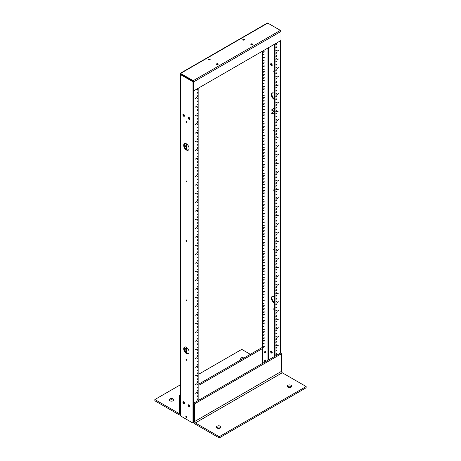 <?xml version="1.0" encoding="UTF-8"?>
<svg xmlns="http://www.w3.org/2000/svg" width="461" height="461" viewBox="0 0 461 461"><rect width="100%" height="100%" fill="white"/><g stroke="black" fill="none" stroke-linecap="round" stroke-linejoin="round"><path stroke-width="0.69" d="M219.234 437.95L219.234 436.711L306.139 386.537L306.139 387.776L219.234 437.95L195.366 424.172A2.657 1.533 60 0 1 193.487 420.916L193.487 403.26L280.386 353.091L281.464 353.708L281.464 371.359L194.559 421.533L194.559 403.882L193.487 403.26M291.513 386.848A2.276 1.314 0 0 0 289.508 386.151A2.276 1.314 0 0 0 287.503 386.848M220.704 427.727A2.276 1.314 0 0 0 218.698 427.036A2.276 1.314 0 0 0 216.693 427.727M219.234 436.711L195.366 422.933A1.141 0.657 60 0 1 194.559 421.533M306.139 386.537L282.27 372.759A1.141 0.657 60 0 1 281.464 371.359M291.116 387.159A2.276 1.314 180 0 1 288.638 387.442A2.276 1.314 180 0 1 287.232 386.232A2.276 1.314 180 0 1 289.508 384.918A2.276 1.314 180 0 1 291.784 386.232A2.276 1.314 180 0 1 291.116 387.159M220.306 428.038A2.276 1.314 180 0 1 217.828 428.327A2.276 1.314 180 0 1 216.422 427.111A2.276 1.314 180 0 1 218.698 425.797A2.276 1.314 180 0 1 220.975 427.111A2.276 1.314 180 0 1 220.306 428.038M194.559 403.882L281.464 353.708M180.407 414.347A2.657 1.533 60 0 1 180.061 414.698A2.657 1.533 60 0 1 178.73 414.566L154.861 400.788L154.861 399.549L178.73 413.327A1.141 0.657 -120 0 0 179.3 413.384A1.141 0.657 -120 0 0 179.536 412.86L179.536 395.21L180.407 395.711M173.497 400.476A2.276 1.314 0 0 0 169.884 400.165A2.276 1.314 0 0 0 169.487 400.476M242.428 358.9A2.276 1.314 0 0 0 240.694 359.286A2.276 1.314 0 0 0 240.296 359.592M198.847 374.153L241.766 349.375L250.346 354.33M180.407 384.797L154.861 399.549M169.884 398.926A2.276 1.314 180 0 1 172.362 398.644A2.276 1.314 180 0 1 173.768 399.854A2.276 1.314 180 0 1 171.492 401.168A2.276 1.314 180 0 1 169.216 399.854A2.276 1.314 180 0 1 169.884 398.926M240.694 359.903A2.276 1.314 180 0 1 240.025 358.975A2.276 1.314 180 0 1 240.694 358.047A2.276 1.314 180 0 1 243.909 358.047M262.148 348.752L198.847 385.298M262.148 347.513L198.847 384.059M180.407 394.708L179.536 395.21M272.474 92.857A3.792 2.19 -120 0 0 271.938 94.407A3.792 2.19 -120 0 0 274.485 98.971M272.474 296.331A3.792 2.19 -120 0 0 271.938 297.881A3.792 2.19 -120 0 0 274.485 302.445M271.166 351.057A1.135 0.657 -120 0 0 271.131 351.305A1.135 0.657 -120 0 0 272.174 352.792M271.166 63.647A1.135 0.657 -120 0 0 271.131 63.895A1.135 0.657 -120 0 0 272.174 65.387M274.485 99.559A3.792 2.19 60 0 1 271.402 94.718A3.792 2.19 60 0 1 272.186 92.978A3.792 2.19 60 0 1 274.485 93.433M274.485 303.033A3.792 2.19 60 0 1 271.402 298.186A3.792 2.19 60 0 1 272.186 296.452A3.792 2.19 60 0 1 274.485 296.907M273.707 308.968A0.536 0.311 60 0 1 274.353 309.031A0.536 0.311 60 0 1 273.938 309.51A0.536 0.311 60 0 1 273.707 308.968M273.707 249.505A0.536 0.311 60 0 1 274.353 249.568A0.536 0.311 60 0 1 273.938 250.046A0.536 0.311 60 0 1 273.707 249.505M273.707 190.041A0.536 0.311 60 0 1 274.353 190.105A0.536 0.311 60 0 1 273.938 190.577A0.536 0.311 60 0 1 273.707 190.041M273.707 130.572A0.536 0.311 60 0 1 274.353 131.258A0.536 0.311 60 0 1 273.707 130.572M273.707 71.109A0.536 0.311 60 0 1 274.353 71.173A0.536 0.311 60 0 1 273.938 71.651A0.536 0.311 60 0 1 273.707 71.109M270.595 351.616A1.135 0.657 60 0 1 270.832 351.092A1.135 0.657 60 0 1 271.973 351.749A1.135 0.657 60 0 1 271.973 353.063A1.135 0.657 60 0 1 271.097 352.757A1.135 0.657 60 0 1 270.595 351.616M270.595 64.206A1.135 0.657 60 0 1 270.832 63.687A1.135 0.657 60 0 1 271.973 64.344A1.135 0.657 60 0 1 271.973 65.658A1.135 0.657 60 0 1 271.097 65.353A1.135 0.657 60 0 1 270.595 64.206M275.027 356.186L275.027 43.922M275.851 351.069A0.536 0.311 120 0 0 276.496 350.383A0.536 0.311 120 0 0 275.851 351.069M275.851 347.969A0.536 0.311 120 0 0 276.496 347.905A0.536 0.311 120 0 0 276.087 347.427A0.536 0.311 120 0 0 275.851 347.969M275.851 354.163A0.536 0.311 120 0 0 276.496 354.1A0.536 0.311 120 0 0 276.087 353.622A0.536 0.311 120 0 0 275.851 354.163M275.851 342.396A0.536 0.311 120 0 0 276.496 341.71A0.536 0.311 120 0 0 275.851 342.396M275.851 339.296A0.536 0.311 120 0 0 276.496 339.233A0.536 0.311 120 0 0 276.087 338.754A0.536 0.311 120 0 0 275.851 339.296M275.851 345.491A0.536 0.311 120 0 0 276.496 345.427A0.536 0.311 120 0 0 276.087 344.949A0.536 0.311 120 0 0 275.851 345.491M275.851 333.724A0.536 0.311 120 0 0 276.496 333.66A0.536 0.311 120 0 0 276.087 333.182A0.536 0.311 120 0 0 275.851 333.724M275.851 330.623A0.536 0.311 120 0 0 276.496 330.56A0.536 0.311 120 0 0 276.087 330.088A0.536 0.311 120 0 0 275.851 330.623M275.851 336.818A0.536 0.311 120 0 0 276.496 336.755A0.536 0.311 120 0 0 276.087 336.282A0.536 0.311 120 0 0 275.851 336.818M275.851 325.051A0.536 0.311 120 0 0 276.496 324.988A0.536 0.311 120 0 0 276.087 324.509A0.536 0.311 120 0 0 275.851 325.051M275.851 321.957A0.536 0.311 120 0 0 276.496 321.271A0.536 0.311 120 0 0 275.851 321.957M275.851 328.146A0.536 0.311 120 0 0 276.496 328.082A0.536 0.311 120 0 0 276.087 327.61A0.536 0.311 120 0 0 275.851 328.146M275.851 316.379A0.536 0.311 120 0 0 276.496 316.315A0.536 0.311 120 0 0 276.087 315.837A0.536 0.311 120 0 0 275.851 316.379M275.851 313.284A0.536 0.311 120 0 0 276.496 312.598A0.536 0.311 120 0 0 275.851 313.284M275.851 319.479A0.536 0.311 120 0 0 276.496 318.793A0.536 0.311 120 0 0 275.851 319.479M275.851 307.706A0.536 0.311 120 0 0 276.496 307.643A0.536 0.311 120 0 0 276.087 307.164A0.536 0.311 120 0 0 275.851 307.706M275.851 304.612A0.536 0.311 120 0 0 276.496 303.926A0.536 0.311 120 0 0 275.851 304.612M275.851 310.806A0.536 0.311 120 0 0 276.496 310.12A0.536 0.311 120 0 0 275.851 310.806M275.851 299.033A0.536 0.311 120 0 0 276.496 298.97A0.536 0.311 120 0 0 276.087 298.492A0.536 0.311 120 0 0 275.851 299.033M275.851 295.939A0.536 0.311 120 0 0 276.496 295.876A0.536 0.311 120 0 0 276.087 295.397A0.536 0.311 120 0 0 275.851 295.939M275.851 302.134A0.536 0.311 120 0 0 276.496 301.448A0.536 0.311 120 0 0 275.851 302.134M275.851 290.361A0.536 0.311 120 0 0 276.496 290.297A0.536 0.311 120 0 0 276.087 289.825A0.536 0.311 120 0 0 275.851 290.361M275.851 287.266A0.536 0.311 120 0 0 276.496 287.203A0.536 0.311 120 0 0 276.087 286.725A0.536 0.311 120 0 0 275.851 287.266M275.851 293.461A0.536 0.311 120 0 0 276.496 293.398A0.536 0.311 120 0 0 276.087 292.919A0.536 0.311 120 0 0 275.851 293.461M275.851 281.694A0.536 0.311 120 0 0 276.496 281.008A0.536 0.311 120 0 0 275.851 281.694M275.851 278.594A0.536 0.311 120 0 0 276.496 278.53A0.536 0.311 120 0 0 276.087 278.052A0.536 0.311 120 0 0 275.851 278.594M275.851 284.789A0.536 0.311 120 0 0 276.496 284.725A0.536 0.311 120 0 0 276.087 284.247A0.536 0.311 120 0 0 275.851 284.789M275.851 273.021A0.536 0.311 120 0 0 276.496 272.336A0.536 0.311 120 0 0 275.851 273.021M275.851 269.921A0.536 0.311 120 0 0 276.496 269.858A0.536 0.311 120 0 0 276.087 269.38A0.536 0.311 120 0 0 275.851 269.921M275.851 276.116A0.536 0.311 120 0 0 276.496 276.053A0.536 0.311 120 0 0 276.087 275.574A0.536 0.311 120 0 0 275.851 276.116M275.851 264.349A0.536 0.311 120 0 0 276.496 263.663A0.536 0.311 120 0 0 275.851 264.349M275.851 261.249A0.536 0.311 120 0 0 276.496 261.185A0.536 0.311 120 0 0 276.087 260.707A0.536 0.311 120 0 0 275.851 261.249M275.851 267.443A0.536 0.311 120 0 0 276.496 267.38A0.536 0.311 120 0 0 276.087 266.902A0.536 0.311 120 0 0 275.851 267.443M275.851 255.676A0.536 0.311 120 0 0 276.496 255.613A0.536 0.311 120 0 0 276.087 255.135A0.536 0.311 120 0 0 275.851 255.676M275.851 252.576A0.536 0.311 120 0 0 276.496 252.513A0.536 0.311 120 0 0 276.087 252.04A0.536 0.311 120 0 0 275.851 252.576M275.851 258.771A0.536 0.311 120 0 0 276.496 258.707A0.536 0.311 120 0 0 276.087 258.235A0.536 0.311 120 0 0 275.851 258.771M275.851 247.004A0.536 0.311 120 0 0 276.496 246.94A0.536 0.311 120 0 0 276.087 246.462A0.536 0.311 120 0 0 275.851 247.004M275.851 243.904A0.536 0.311 120 0 0 276.496 243.84A0.536 0.311 120 0 0 276.087 243.368A0.536 0.311 120 0 0 275.851 243.904M275.851 250.098A0.536 0.311 120 0 0 276.496 250.035A0.536 0.311 120 0 0 276.087 249.562A0.536 0.311 120 0 0 275.851 250.098M275.851 238.331A0.536 0.311 120 0 0 276.496 238.268A0.536 0.311 120 0 0 276.087 237.79A0.536 0.311 120 0 0 275.851 238.331M275.851 235.237A0.536 0.311 120 0 0 276.496 234.551A0.536 0.311 120 0 0 275.851 235.237M275.851 241.431A0.536 0.311 120 0 0 276.496 240.746A0.536 0.311 120 0 0 275.851 241.431M275.851 229.659A0.536 0.311 120 0 0 276.496 229.595A0.536 0.311 120 0 0 276.087 229.117A0.536 0.311 120 0 0 275.851 229.659M275.851 226.564A0.536 0.311 120 0 0 276.496 225.878A0.536 0.311 120 0 0 275.851 226.564M275.851 232.759A0.536 0.311 120 0 0 276.496 232.073A0.536 0.311 120 0 0 275.851 232.759M275.851 220.986A0.536 0.311 120 0 0 276.496 220.923A0.536 0.311 120 0 0 276.087 220.444A0.536 0.311 120 0 0 275.851 220.986M275.851 217.892A0.536 0.311 120 0 0 276.496 217.206A0.536 0.311 120 0 0 275.851 217.892M275.851 224.086A0.536 0.311 120 0 0 276.496 223.401A0.536 0.311 120 0 0 275.851 224.086M275.851 212.314A0.536 0.311 120 0 0 276.496 212.25A0.536 0.311 120 0 0 276.087 211.778A0.536 0.311 120 0 0 275.851 212.314M275.851 209.219A0.536 0.311 120 0 0 276.496 209.156A0.536 0.311 120 0 0 276.087 208.677A0.536 0.311 120 0 0 275.851 209.219M275.851 215.414A0.536 0.311 120 0 0 276.496 215.35A0.536 0.311 120 0 0 276.087 214.872A0.536 0.311 120 0 0 275.851 215.414M275.851 203.641A0.536 0.311 120 0 0 276.496 203.578A0.536 0.311 120 0 0 276.087 203.105A0.536 0.311 120 0 0 275.851 203.641M275.851 200.547A0.536 0.311 120 0 0 276.496 200.483A0.536 0.311 120 0 0 276.087 200.005A0.536 0.311 120 0 0 275.851 200.547M275.851 206.741A0.536 0.311 120 0 0 276.496 206.678A0.536 0.311 120 0 0 276.087 206.2A0.536 0.311 120 0 0 275.851 206.741M275.851 194.974A0.536 0.311 120 0 0 276.496 194.288A0.536 0.311 120 0 0 275.851 194.974M275.851 191.874A0.536 0.311 120 0 0 276.496 191.811A0.536 0.311 120 0 0 276.087 191.332A0.536 0.311 120 0 0 275.851 191.874M275.851 198.069A0.536 0.311 120 0 0 276.496 198.005A0.536 0.311 120 0 0 276.087 197.527A0.536 0.311 120 0 0 275.851 198.069M275.851 186.302A0.536 0.311 120 0 0 276.496 185.616A0.536 0.311 120 0 0 275.851 186.302M275.851 183.201A0.536 0.311 120 0 0 276.496 183.138A0.536 0.311 120 0 0 276.087 182.66A0.536 0.311 120 0 0 275.851 183.201M275.851 189.396A0.536 0.311 120 0 0 276.496 189.333A0.536 0.311 120 0 0 276.087 188.854A0.536 0.311 120 0 0 275.851 189.396M275.851 177.629A0.536 0.311 120 0 0 276.496 176.943A0.536 0.311 120 0 0 275.851 177.629M275.851 174.529A0.536 0.311 120 0 0 276.496 174.465A0.536 0.311 120 0 0 276.087 173.993A0.536 0.311 120 0 0 275.851 174.529M275.851 180.724A0.536 0.311 120 0 0 276.496 180.66A0.536 0.311 120 0 0 276.087 180.182A0.536 0.311 120 0 0 275.851 180.724M275.851 168.957A0.536 0.311 120 0 0 276.496 168.893A0.536 0.311 120 0 0 276.087 168.415A0.536 0.311 120 0 0 275.851 168.957M275.851 165.856A0.536 0.311 120 0 0 276.496 165.793A0.536 0.311 120 0 0 276.087 165.32A0.536 0.311 120 0 0 275.851 165.856M275.851 172.051A0.536 0.311 120 0 0 276.496 171.988A0.536 0.311 120 0 0 276.087 171.515A0.536 0.311 120 0 0 275.851 172.051M275.851 160.284A0.536 0.311 120 0 0 276.496 160.221A0.536 0.311 120 0 0 276.087 159.742A0.536 0.311 120 0 0 275.851 160.284M275.851 157.189A0.536 0.311 120 0 0 276.496 156.504A0.536 0.311 120 0 0 275.851 157.189M275.851 163.378A0.536 0.311 120 0 0 276.496 163.315A0.536 0.311 120 0 0 276.087 162.842A0.536 0.311 120 0 0 275.851 163.378M275.851 151.611A0.536 0.311 120 0 0 276.496 151.548A0.536 0.311 120 0 0 276.087 151.07A0.536 0.311 120 0 0 275.851 151.611M275.851 148.517A0.536 0.311 120 0 0 276.496 147.831A0.536 0.311 120 0 0 275.851 148.517M275.851 154.712A0.536 0.311 120 0 0 276.496 154.026A0.536 0.311 120 0 0 275.851 154.712M275.851 142.939A0.536 0.311 120 0 0 276.496 142.875A0.536 0.311 120 0 0 276.087 142.397A0.536 0.311 120 0 0 275.851 142.939M275.851 139.844A0.536 0.311 120 0 0 276.496 139.159A0.536 0.311 120 0 0 275.851 139.844M275.851 146.039A0.536 0.311 120 0 0 276.496 145.353A0.536 0.311 120 0 0 275.851 146.039M275.851 134.266A0.536 0.311 120 0 0 276.496 134.203A0.536 0.311 120 0 0 276.087 133.73A0.536 0.311 120 0 0 275.851 134.266M275.851 131.172A0.536 0.311 120 0 0 276.496 131.108A0.536 0.311 120 0 0 276.087 130.63A0.536 0.311 120 0 0 275.851 131.172M275.851 137.366A0.536 0.311 120 0 0 276.496 136.681A0.536 0.311 120 0 0 275.851 137.366M275.851 125.594A0.536 0.311 120 0 0 276.496 125.53A0.536 0.311 120 0 0 276.087 125.058A0.536 0.311 120 0 0 275.851 125.594M275.851 122.499A0.536 0.311 120 0 0 276.496 122.436A0.536 0.311 120 0 0 276.087 121.958A0.536 0.311 120 0 0 275.851 122.499M275.851 128.694A0.536 0.311 120 0 0 276.496 128.631A0.536 0.311 120 0 0 276.087 128.152A0.536 0.311 120 0 0 275.851 128.694M275.851 116.927A0.536 0.311 120 0 0 276.496 116.241A0.536 0.311 120 0 0 275.851 116.927M275.851 113.827A0.536 0.311 120 0 0 276.496 113.763A0.536 0.311 120 0 0 276.087 113.285A0.536 0.311 120 0 0 275.851 113.827M275.851 120.021A0.536 0.311 120 0 0 276.496 119.958A0.536 0.311 120 0 0 276.087 119.48A0.536 0.311 120 0 0 275.851 120.021M275.851 108.254A0.536 0.311 120 0 0 276.496 107.569A0.536 0.311 120 0 0 275.851 108.254M275.851 105.154A0.536 0.311 120 0 0 276.496 105.091A0.536 0.311 120 0 0 276.087 104.612A0.536 0.311 120 0 0 275.851 105.154M275.851 111.349A0.536 0.311 120 0 0 276.496 111.285A0.536 0.311 120 0 0 276.087 110.807A0.536 0.311 120 0 0 275.851 111.349M275.851 99.582A0.536 0.311 120 0 0 276.496 98.896A0.536 0.311 120 0 0 275.851 99.582M275.851 96.482A0.536 0.311 120 0 0 276.496 96.418A0.536 0.311 120 0 0 276.087 95.946A0.536 0.311 120 0 0 275.851 96.482M275.851 102.676A0.536 0.311 120 0 0 276.496 102.613A0.536 0.311 120 0 0 276.087 102.135A0.536 0.311 120 0 0 275.851 102.676M275.851 90.909A0.536 0.311 120 0 0 276.496 90.846A0.536 0.311 120 0 0 276.087 90.368A0.536 0.311 120 0 0 275.851 90.909M275.851 87.809A0.536 0.311 120 0 0 276.496 87.746A0.536 0.311 120 0 0 276.087 87.273A0.536 0.311 120 0 0 275.851 87.809M275.851 94.004A0.536 0.311 120 0 0 276.496 93.94A0.536 0.311 120 0 0 276.087 93.468A0.536 0.311 120 0 0 275.851 94.004M275.851 82.237A0.536 0.311 120 0 0 276.496 82.173A0.536 0.311 120 0 0 276.087 81.695A0.536 0.311 120 0 0 275.851 82.237M275.851 79.142A0.536 0.311 120 0 0 276.496 78.456A0.536 0.311 120 0 0 275.851 79.142M275.851 85.331A0.536 0.311 120 0 0 276.496 85.268A0.536 0.311 120 0 0 276.087 84.795A0.536 0.311 120 0 0 275.851 85.331M275.851 73.564A0.536 0.311 120 0 0 276.496 73.501A0.536 0.311 120 0 0 276.087 73.022A0.536 0.311 120 0 0 275.851 73.564M275.851 70.47A0.536 0.311 120 0 0 276.496 69.784A0.536 0.311 120 0 0 275.851 70.47M275.851 76.664A0.536 0.311 120 0 0 276.496 75.979A0.536 0.311 120 0 0 275.851 76.664M275.851 64.892A0.536 0.311 120 0 0 276.496 64.828A0.536 0.311 120 0 0 276.087 64.35A0.536 0.311 120 0 0 275.851 64.892M275.851 61.797A0.536 0.311 120 0 0 276.496 61.111A0.536 0.311 120 0 0 275.851 61.797M275.851 67.992A0.536 0.311 120 0 0 276.496 67.306A0.536 0.311 120 0 0 275.851 67.992M275.851 56.219A0.536 0.311 120 0 0 276.496 56.156A0.536 0.311 120 0 0 276.087 55.683A0.536 0.311 120 0 0 275.851 56.219M275.851 53.124A0.536 0.311 120 0 0 276.496 53.061A0.536 0.311 120 0 0 276.087 52.583A0.536 0.311 120 0 0 275.851 53.124M275.851 59.319A0.536 0.311 120 0 0 276.496 58.633A0.536 0.311 120 0 0 275.851 59.319M275.851 47.546A0.536 0.311 120 0 0 276.496 47.483A0.536 0.311 120 0 0 276.087 47.01A0.536 0.311 120 0 0 275.851 47.546M275.851 44.452A0.536 0.311 120 0 0 276.496 44.389A0.536 0.311 120 0 0 276.087 43.91A0.536 0.311 120 0 0 275.851 44.452M275.851 50.647A0.536 0.311 120 0 0 276.496 50.583A0.536 0.311 120 0 0 276.087 50.105A0.536 0.311 120 0 0 275.851 50.647M278.513 345.122L277.441 345.883L278.513 345.122M278.513 336.449L277.441 337.21L278.513 336.449M278.513 327.777L277.441 328.543L278.513 327.777M278.513 319.104L277.441 319.871L278.513 319.104M278.513 310.432L277.441 311.198L278.513 310.432M278.513 301.765L277.441 302.525L278.513 301.765M278.513 293.092L277.441 293.853L278.513 293.092M278.513 284.42L277.441 285.18L278.513 284.42M278.513 275.747L277.441 276.508L278.513 275.747M278.513 267.075L277.441 267.835L278.513 267.075M278.513 258.402L277.441 259.163L278.513 258.402M278.513 249.729L277.441 250.496L278.513 249.729M278.513 241.057L277.441 241.823L278.513 241.057M278.513 232.384L277.441 233.151L278.513 232.384M278.513 223.718L277.441 224.478L278.513 223.718M278.513 215.045L277.441 215.806L278.513 215.045M278.513 206.372L277.441 207.133L278.513 206.372M278.513 197.7L277.441 198.46L278.513 197.7M278.513 189.027L277.441 189.788L278.513 189.027M278.513 180.355L277.441 181.115L278.513 180.355M278.513 171.682L277.441 172.443L278.513 171.682M278.513 163.01L277.441 163.776L278.513 163.01M278.513 154.337L277.441 155.103L278.513 154.337M278.513 145.664L277.441 146.431L278.513 145.664M278.513 136.998L277.441 137.758L278.513 136.998M278.513 128.325L277.441 129.086L278.513 128.325M278.513 119.653L277.441 120.413L278.513 119.653M278.513 110.98L277.441 111.741L278.513 110.98M278.513 102.307L277.441 103.068L278.513 102.307M278.513 93.635L277.441 94.396L278.513 93.635M278.513 84.962L277.441 85.729L278.513 84.962M278.513 76.29L277.441 77.056L278.513 76.29M278.513 67.617L277.441 68.384L278.513 67.617M278.513 58.95L277.441 59.711L278.513 58.95M278.513 50.278L277.441 51.038L278.513 50.278M262.684 363.308L262.684 51.044M263.513 343.946A0.536 0.311 120 0 0 264.159 343.261A0.536 0.311 120 0 0 263.513 343.946M263.513 340.846A0.536 0.311 120 0 0 264.159 340.783A0.536 0.311 120 0 0 263.744 340.304A0.536 0.311 120 0 0 263.513 340.846M263.513 347.041A0.536 0.311 120 0 0 264.159 346.977A0.536 0.311 120 0 0 263.744 346.499A0.536 0.311 120 0 0 263.513 347.041M263.513 335.274A0.536 0.311 120 0 0 264.159 334.588A0.536 0.311 120 0 0 263.513 335.274M263.513 332.174A0.536 0.311 120 0 0 264.159 332.11A0.536 0.311 120 0 0 263.744 331.632A0.536 0.311 120 0 0 263.513 332.174M263.513 338.368A0.536 0.311 120 0 0 264.159 338.305A0.536 0.311 120 0 0 263.744 337.827A0.536 0.311 120 0 0 263.513 338.368M263.513 326.601A0.536 0.311 120 0 0 264.159 325.915A0.536 0.311 120 0 0 263.513 326.601M263.513 323.501A0.536 0.311 120 0 0 264.159 323.438A0.536 0.311 120 0 0 263.744 322.959A0.536 0.311 120 0 0 263.513 323.501M263.513 329.696A0.536 0.311 120 0 0 264.159 329.632A0.536 0.311 120 0 0 263.744 329.154A0.536 0.311 120 0 0 263.513 329.696M263.513 317.929A0.536 0.311 120 0 0 264.159 317.243A0.536 0.311 120 0 0 263.513 317.929M263.513 314.828A0.536 0.311 120 0 0 264.159 314.765A0.536 0.311 120 0 0 263.744 314.293A0.536 0.311 120 0 0 263.513 314.828M263.513 321.023A0.536 0.311 120 0 0 264.159 320.96A0.536 0.311 120 0 0 263.744 320.481A0.536 0.311 120 0 0 263.513 321.023M263.513 309.256A0.536 0.311 120 0 0 264.159 309.193A0.536 0.311 120 0 0 263.744 308.714A0.536 0.311 120 0 0 263.513 309.256M263.513 306.156A0.536 0.311 120 0 0 264.159 306.092A0.536 0.311 120 0 0 263.744 305.62A0.536 0.311 120 0 0 263.513 306.156M263.513 312.351A0.536 0.311 120 0 0 264.159 312.287A0.536 0.311 120 0 0 263.744 311.815A0.536 0.311 120 0 0 263.513 312.351M263.513 300.584A0.536 0.311 120 0 0 264.159 300.52A0.536 0.311 120 0 0 263.744 300.042A0.536 0.311 120 0 0 263.513 300.584M263.513 297.489A0.536 0.311 120 0 0 264.159 296.803A0.536 0.311 120 0 0 263.513 297.489M263.513 303.684A0.536 0.311 120 0 0 264.159 302.998A0.536 0.311 120 0 0 263.513 303.684M263.513 291.911A0.536 0.311 120 0 0 264.159 291.848A0.536 0.311 120 0 0 263.744 291.369A0.536 0.311 120 0 0 263.513 291.911M263.513 288.817A0.536 0.311 120 0 0 264.159 288.131A0.536 0.311 120 0 0 263.513 288.817M263.513 295.011A0.536 0.311 120 0 0 264.159 294.325A0.536 0.311 120 0 0 263.513 295.011M263.513 283.238A0.536 0.311 120 0 0 264.159 283.175A0.536 0.311 120 0 0 263.744 282.697A0.536 0.311 120 0 0 263.513 283.238M263.513 280.144A0.536 0.311 120 0 0 264.159 279.458A0.536 0.311 120 0 0 263.513 280.144M263.513 286.339A0.536 0.311 120 0 0 264.159 285.653A0.536 0.311 120 0 0 263.513 286.339M263.513 274.566A0.536 0.311 120 0 0 264.159 274.502A0.536 0.311 120 0 0 263.744 274.03A0.536 0.311 120 0 0 263.513 274.566M263.513 271.471A0.536 0.311 120 0 0 264.159 271.408A0.536 0.311 120 0 0 263.744 270.93A0.536 0.311 120 0 0 263.513 271.471M263.513 277.666A0.536 0.311 120 0 0 264.159 277.603A0.536 0.311 120 0 0 263.744 277.124A0.536 0.311 120 0 0 263.513 277.666M263.513 265.893A0.536 0.311 120 0 0 264.159 265.83A0.536 0.311 120 0 0 263.744 265.357A0.536 0.311 120 0 0 263.513 265.893M263.513 262.799A0.536 0.311 120 0 0 264.159 262.735A0.536 0.311 120 0 0 263.744 262.257A0.536 0.311 120 0 0 263.513 262.799M263.513 268.994A0.536 0.311 120 0 0 264.159 268.93A0.536 0.311 120 0 0 263.744 268.452A0.536 0.311 120 0 0 263.513 268.994M263.513 257.226A0.536 0.311 120 0 0 264.159 256.541A0.536 0.311 120 0 0 263.513 257.226M263.513 254.126A0.536 0.311 120 0 0 264.159 254.063A0.536 0.311 120 0 0 263.744 253.585A0.536 0.311 120 0 0 263.513 254.126M263.513 260.321A0.536 0.311 120 0 0 264.159 260.258A0.536 0.311 120 0 0 263.744 259.779A0.536 0.311 120 0 0 263.513 260.321M263.513 248.554A0.536 0.311 120 0 0 264.159 247.868A0.536 0.311 120 0 0 263.513 248.554M263.513 245.454A0.536 0.311 120 0 0 264.159 245.39A0.536 0.311 120 0 0 263.744 244.912A0.536 0.311 120 0 0 263.513 245.454M263.513 251.648A0.536 0.311 120 0 0 264.159 251.585A0.536 0.311 120 0 0 263.744 251.107A0.536 0.311 120 0 0 263.513 251.648M263.513 239.881A0.536 0.311 120 0 0 264.159 239.196A0.536 0.311 120 0 0 263.513 239.881M263.513 236.781A0.536 0.311 120 0 0 264.159 236.718A0.536 0.311 120 0 0 263.744 236.245A0.536 0.311 120 0 0 263.513 236.781M263.513 242.976A0.536 0.311 120 0 0 264.159 242.912A0.536 0.311 120 0 0 263.744 242.434A0.536 0.311 120 0 0 263.513 242.976M263.513 231.209A0.536 0.311 120 0 0 264.159 231.145A0.536 0.311 120 0 0 263.744 230.667A0.536 0.311 120 0 0 263.513 231.209M263.513 228.109A0.536 0.311 120 0 0 264.159 228.045A0.536 0.311 120 0 0 263.744 227.573A0.536 0.311 120 0 0 263.513 228.109M263.513 234.303A0.536 0.311 120 0 0 264.159 234.24A0.536 0.311 120 0 0 263.744 233.767A0.536 0.311 120 0 0 263.513 234.303M263.513 222.536A0.536 0.311 120 0 0 264.159 222.473A0.536 0.311 120 0 0 263.744 221.995A0.536 0.311 120 0 0 263.513 222.536M263.513 219.442A0.536 0.311 120 0 0 264.159 218.756A0.536 0.311 120 0 0 263.513 219.442M263.513 225.631A0.536 0.311 120 0 0 264.159 225.567A0.536 0.311 120 0 0 263.744 225.095A0.536 0.311 120 0 0 263.513 225.631M263.513 213.864A0.536 0.311 120 0 0 264.159 213.8A0.536 0.311 120 0 0 263.744 213.322A0.536 0.311 120 0 0 263.513 213.864M263.513 210.769A0.536 0.311 120 0 0 264.159 210.083A0.536 0.311 120 0 0 263.513 210.769M263.513 216.964A0.536 0.311 120 0 0 264.159 216.278A0.536 0.311 120 0 0 263.513 216.964M263.513 205.191A0.536 0.311 120 0 0 264.159 205.128A0.536 0.311 120 0 0 263.744 204.649A0.536 0.311 120 0 0 263.513 205.191M263.513 202.097A0.536 0.311 120 0 0 264.159 201.411A0.536 0.311 120 0 0 263.513 202.097M263.513 208.291A0.536 0.311 120 0 0 264.159 207.606A0.536 0.311 120 0 0 263.513 208.291M263.513 196.519A0.536 0.311 120 0 0 264.159 196.455A0.536 0.311 120 0 0 263.744 195.983A0.536 0.311 120 0 0 263.513 196.519M263.513 193.424A0.536 0.311 120 0 0 264.159 193.361A0.536 0.311 120 0 0 263.744 192.882A0.536 0.311 120 0 0 263.513 193.424M263.513 199.619A0.536 0.311 120 0 0 264.159 198.933A0.536 0.311 120 0 0 263.513 199.619M263.513 187.846A0.536 0.311 120 0 0 264.159 187.783A0.536 0.311 120 0 0 263.744 187.31A0.536 0.311 120 0 0 263.513 187.846M263.513 184.752A0.536 0.311 120 0 0 264.159 184.688A0.536 0.311 120 0 0 263.744 184.21A0.536 0.311 120 0 0 263.513 184.752M263.513 190.946A0.536 0.311 120 0 0 264.159 190.883A0.536 0.311 120 0 0 263.744 190.405A0.536 0.311 120 0 0 263.513 190.946M263.513 179.179A0.536 0.311 120 0 0 264.159 178.493A0.536 0.311 120 0 0 263.513 179.179M263.513 176.079A0.536 0.311 120 0 0 264.159 176.016A0.536 0.311 120 0 0 263.744 175.537A0.536 0.311 120 0 0 263.513 176.079M263.513 182.274A0.536 0.311 120 0 0 264.159 182.21A0.536 0.311 120 0 0 263.744 181.732A0.536 0.311 120 0 0 263.513 182.274M263.513 170.507A0.536 0.311 120 0 0 264.159 169.821A0.536 0.311 120 0 0 263.513 170.507M263.513 167.406A0.536 0.311 120 0 0 264.159 167.343A0.536 0.311 120 0 0 263.744 166.865A0.536 0.311 120 0 0 263.513 167.406M263.513 173.601A0.536 0.311 120 0 0 264.159 173.538A0.536 0.311 120 0 0 263.744 173.059A0.536 0.311 120 0 0 263.513 173.601M263.513 161.834A0.536 0.311 120 0 0 264.159 161.148A0.536 0.311 120 0 0 263.513 161.834M263.513 158.734A0.536 0.311 120 0 0 264.159 158.67A0.536 0.311 120 0 0 263.744 158.198A0.536 0.311 120 0 0 263.513 158.734M263.513 164.929A0.536 0.311 120 0 0 264.159 164.865A0.536 0.311 120 0 0 263.744 164.387A0.536 0.311 120 0 0 263.513 164.929M263.513 153.161A0.536 0.311 120 0 0 264.159 153.098A0.536 0.311 120 0 0 263.744 152.62A0.536 0.311 120 0 0 263.513 153.161M263.513 150.061A0.536 0.311 120 0 0 264.159 149.998A0.536 0.311 120 0 0 263.744 149.525A0.536 0.311 120 0 0 263.513 150.061M263.513 156.256A0.536 0.311 120 0 0 264.159 156.193A0.536 0.311 120 0 0 263.744 155.72A0.536 0.311 120 0 0 263.513 156.256M263.513 144.489A0.536 0.311 120 0 0 264.159 144.426A0.536 0.311 120 0 0 263.744 143.947A0.536 0.311 120 0 0 263.513 144.489M263.513 141.394A0.536 0.311 120 0 0 264.159 140.709A0.536 0.311 120 0 0 263.513 141.394M263.513 147.583A0.536 0.311 120 0 0 264.159 147.52A0.536 0.311 120 0 0 263.744 147.047A0.536 0.311 120 0 0 263.513 147.583M263.513 135.816A0.536 0.311 120 0 0 264.159 135.753A0.536 0.311 120 0 0 263.744 135.275A0.536 0.311 120 0 0 263.513 135.816M263.513 132.722A0.536 0.311 120 0 0 264.159 132.036A0.536 0.311 120 0 0 263.513 132.722M263.513 138.917A0.536 0.311 120 0 0 264.159 138.231A0.536 0.311 120 0 0 263.513 138.917M263.513 127.144A0.536 0.311 120 0 0 264.159 127.08A0.536 0.311 120 0 0 263.744 126.602A0.536 0.311 120 0 0 263.513 127.144M263.513 124.049A0.536 0.311 120 0 0 264.159 123.364A0.536 0.311 120 0 0 263.513 124.049M263.513 130.244A0.536 0.311 120 0 0 264.159 129.558A0.536 0.311 120 0 0 263.513 130.244M263.513 118.471A0.536 0.311 120 0 0 264.159 118.408A0.536 0.311 120 0 0 263.744 117.935A0.536 0.311 120 0 0 263.513 118.471M263.513 115.377A0.536 0.311 120 0 0 264.159 115.313A0.536 0.311 120 0 0 263.744 114.835A0.536 0.311 120 0 0 263.513 115.377M263.513 121.571A0.536 0.311 120 0 0 264.159 120.886A0.536 0.311 120 0 0 263.513 121.571M263.513 109.799A0.536 0.311 120 0 0 264.159 109.735A0.536 0.311 120 0 0 263.744 109.263A0.536 0.311 120 0 0 263.513 109.799M263.513 106.704A0.536 0.311 120 0 0 264.159 106.641A0.536 0.311 120 0 0 263.744 106.163A0.536 0.311 120 0 0 263.513 106.704M263.513 112.899A0.536 0.311 120 0 0 264.159 112.836A0.536 0.311 120 0 0 263.744 112.357A0.536 0.311 120 0 0 263.513 112.899M263.513 101.132A0.536 0.311 120 0 0 264.159 100.446A0.536 0.311 120 0 0 263.513 101.132M263.513 98.032A0.536 0.311 120 0 0 264.159 97.968A0.536 0.311 120 0 0 263.744 97.49A0.536 0.311 120 0 0 263.513 98.032M263.513 104.226A0.536 0.311 120 0 0 264.159 104.163A0.536 0.311 120 0 0 263.744 103.685A0.536 0.311 120 0 0 263.513 104.226M263.513 92.459A0.536 0.311 120 0 0 264.159 91.774A0.536 0.311 120 0 0 263.513 92.459M263.513 89.359A0.536 0.311 120 0 0 264.159 89.296A0.536 0.311 120 0 0 263.744 88.817A0.536 0.311 120 0 0 263.513 89.359M263.513 95.554A0.536 0.311 120 0 0 264.159 95.49A0.536 0.311 120 0 0 263.744 95.012A0.536 0.311 120 0 0 263.513 95.554M263.513 83.787A0.536 0.311 120 0 0 264.159 83.101A0.536 0.311 120 0 0 263.513 83.787M263.513 80.687A0.536 0.311 120 0 0 264.159 80.623A0.536 0.311 120 0 0 263.744 80.145A0.536 0.311 120 0 0 263.513 80.687M263.513 86.881A0.536 0.311 120 0 0 264.159 86.818A0.536 0.311 120 0 0 263.744 86.34A0.536 0.311 120 0 0 263.513 86.881M263.513 75.114A0.536 0.311 120 0 0 264.159 75.051A0.536 0.311 120 0 0 263.744 74.573A0.536 0.311 120 0 0 263.513 75.114M263.513 72.014A0.536 0.311 120 0 0 264.159 71.951A0.536 0.311 120 0 0 263.744 71.478A0.536 0.311 120 0 0 263.513 72.014M263.513 78.209A0.536 0.311 120 0 0 264.159 78.145A0.536 0.311 120 0 0 263.744 77.673A0.536 0.311 120 0 0 263.513 78.209M263.513 66.442A0.536 0.311 120 0 0 264.159 66.378A0.536 0.311 120 0 0 263.744 65.9A0.536 0.311 120 0 0 263.513 66.442M263.513 63.347A0.536 0.311 120 0 0 264.159 62.661A0.536 0.311 120 0 0 263.513 63.347M263.513 69.536A0.536 0.311 120 0 0 264.159 69.473A0.536 0.311 120 0 0 263.744 69A0.536 0.311 120 0 0 263.513 69.536M263.513 57.769A0.536 0.311 120 0 0 264.159 57.706A0.536 0.311 120 0 0 263.744 57.227A0.536 0.311 120 0 0 263.513 57.769M263.513 54.675A0.536 0.311 120 0 0 264.159 53.989A0.536 0.311 120 0 0 263.513 54.675M263.513 60.869A0.536 0.311 120 0 0 264.159 60.184A0.536 0.311 120 0 0 263.513 60.869M263.513 52.197A0.536 0.311 120 0 0 264.159 51.511A0.536 0.311 120 0 0 263.513 52.197M264.551 352.325A0.778 0.449 120 0 0 264.712 352.682A0.778 0.449 120 0 0 265.49 352.227A0.778 0.449 120 0 0 265.49 351.328A0.778 0.449 120 0 0 264.891 351.536A0.778 0.449 120 0 0 264.551 352.325M264.551 360.998A0.778 0.449 120 0 0 264.712 361.355A0.778 0.449 120 0 0 265.49 360.9A0.778 0.449 120 0 0 265.49 360.001A0.778 0.449 120 0 0 264.891 360.208A0.778 0.449 120 0 0 264.551 360.998M264.551 352.342A0.778 0.449 120 0 0 265.115 351.357M264.551 361.015A0.778 0.449 120 0 0 265.115 360.029M262.148 363.62L262.148 51.355M274.485 356.497L274.485 44.233M277.441 345.762L278.404 345.203M277.441 337.089L278.404 336.53M277.441 328.416L278.404 327.857M277.441 319.744L278.404 319.185M277.441 311.071L278.404 310.518M277.441 302.399L278.404 301.846M277.441 293.726L278.404 293.173M277.441 285.059L278.404 284.5M277.441 276.387L278.513 275.891M277.441 267.714L278.513 267.219M277.441 259.042L278.513 258.546M277.441 250.369L278.513 249.874M277.441 241.697L278.513 241.201M277.441 233.024L278.513 232.528M277.441 224.351L278.513 223.856M277.441 215.679L278.513 215.183M277.441 207.012L278.513 206.516M277.441 198.339L278.513 197.844M277.441 189.667L278.513 189.171M277.441 180.994L278.513 180.499M277.441 172.322L278.513 171.826M277.441 163.649L278.513 163.154M277.441 154.977L278.513 154.481M277.441 146.304L278.404 145.751M277.441 137.632L278.404 137.078M277.441 128.965L278.404 128.406M277.441 120.292L278.404 119.733M277.441 111.62L278.404 111.061M277.441 102.947L278.404 102.388M277.441 94.275L278.404 93.716M277.441 85.602L278.404 85.043M277.441 76.929L278.404 76.37M277.441 68.257L278.404 67.704M277.441 59.584L278.404 59.031M277.441 50.917L278.404 50.358M180.407 74.267L180.407 415.574A1.124 0.645 0 0 0 180.735 416.029L192.024 422.547L192.024 81.245L180.735 74.728A1.124 0.645 180 0 1 180.407 74.267A1.124 0.645 180 0 1 180.614 73.893L180.407 74.227M186.912 417.119A0.761 0.438 60 0 1 186.757 417.47A0.761 0.438 60 0 1 185.996 417.032A0.761 0.438 60 0 1 185.996 416.156A0.761 0.438 60 0 1 186.584 416.358A0.761 0.438 60 0 1 186.912 417.119A0.761 0.438 -120 0 1 186.377 416.191M189.062 148.448A3.792 2.19 60 0 1 188.272 150.188A3.792 2.19 60 0 1 184.481 147.998A3.792 2.19 60 0 1 184.481 143.613A3.792 2.19 60 0 1 187.402 144.633A3.792 2.19 60 0 1 189.062 148.448M189.062 351.922A3.792 2.19 60 0 1 188.272 353.662A3.792 2.19 60 0 1 184.481 351.466A3.792 2.19 60 0 1 184.481 347.087A3.792 2.19 60 0 1 187.402 348.107A3.792 2.19 60 0 1 189.062 351.922M186.757 360.041A0.536 0.311 60 0 1 186.111 359.978A0.536 0.311 60 0 1 186.526 359.505A0.536 0.311 60 0 1 186.757 360.041M186.757 300.578A0.536 0.311 60 0 1 186.111 300.514A0.536 0.311 60 0 1 186.526 300.036A0.536 0.311 60 0 1 186.757 300.578M186.757 241.115A0.536 0.311 60 0 1 186.111 241.051A0.536 0.311 60 0 1 186.526 240.573A0.536 0.311 60 0 1 186.757 241.115M186.757 181.651A0.536 0.311 60 0 1 186.111 180.966A0.536 0.311 60 0 1 186.757 181.651M186.757 122.182A0.536 0.311 60 0 1 186.111 122.119A0.536 0.311 60 0 1 186.526 121.646A0.536 0.311 60 0 1 186.757 122.182M184.498 403.179A1.135 0.657 60 0 1 184.267 403.703A1.135 0.657 60 0 1 183.126 403.047A1.135 0.657 60 0 1 183.126 401.733A1.135 0.657 60 0 1 184.002 402.032A1.135 0.657 60 0 1 184.498 403.179M189.863 406.279A1.135 0.657 60 0 1 189.627 406.798A1.135 0.657 60 0 1 188.491 406.141A1.135 0.657 60 0 1 188.491 404.827A1.135 0.657 60 0 1 189.367 405.133A1.135 0.657 60 0 1 189.863 406.279M189.863 118.869A1.135 0.657 60 0 1 189.627 119.387A1.135 0.657 60 0 1 188.491 118.731A1.135 0.657 60 0 1 188.491 117.417A1.135 0.657 60 0 1 189.367 117.722A1.135 0.657 60 0 1 189.863 118.869M184.498 115.774A1.135 0.657 60 0 1 184.267 116.293A1.135 0.657 60 0 1 183.126 115.636A1.135 0.657 60 0 1 183.126 114.322A1.135 0.657 60 0 1 184.002 114.628A1.135 0.657 60 0 1 184.498 115.774M192.905 80.992L181.179 74.215M192.024 81.245A1.124 0.645 0 0 0 193.372 81.349M192.024 422.547A1.124 0.645 0 0 0 193.608 422.547L193.608 421.757M184.769 143.492A3.792 2.19 -120 0 0 185.017 147.687A3.792 2.19 -120 0 0 188.526 149.998M184.769 346.966A3.792 2.19 -120 0 0 185.017 351.161A3.792 2.19 -120 0 0 188.526 353.472M183.461 401.692A1.135 0.657 -120 0 0 183.662 402.735A1.135 0.657 -120 0 0 184.463 403.433M188.826 404.787A1.135 0.657 -120 0 0 189.027 405.83A1.135 0.657 -120 0 0 189.828 406.527M188.826 117.382A1.135 0.657 -120 0 0 189.027 118.425A1.135 0.657 -120 0 0 189.828 119.117M183.461 114.282A1.135 0.657 -120 0 0 183.662 115.325A1.135 0.657 -120 0 0 184.463 116.022M185.051 351.132A0.536 0.311 -60 0 1 185.028 351.173A0.536 0.311 -60 0 1 185.685 351.092A0.536 0.311 -60 0 1 185.368 351.703M198.023 395.999A0.536 0.311 -60 0 1 197.377 396.685A0.536 0.311 -60 0 1 197.913 395.751A0.536 0.311 -60 0 1 198.023 395.999M198.023 392.905A0.536 0.311 -60 0 1 197.377 393.585A0.536 0.311 -60 0 1 197.913 392.657A0.536 0.311 -60 0 1 198.023 392.905M198.023 399.099A0.536 0.311 -60 0 1 197.377 399.779A0.536 0.311 -60 0 1 197.913 398.851A0.536 0.311 -60 0 1 198.023 399.099M198.023 387.326A0.536 0.311 -60 0 1 197.377 388.012A0.536 0.311 -60 0 1 198.023 387.326M198.023 384.232A0.536 0.311 -60 0 1 197.377 384.918A0.536 0.311 -60 0 1 197.913 383.984A0.536 0.311 -60 0 1 198.023 384.232M198.023 390.427A0.536 0.311 -60 0 1 197.377 391.107A0.536 0.311 -60 0 1 197.913 390.179A0.536 0.311 -60 0 1 198.023 390.427M198.023 378.654A0.536 0.311 -60 0 1 197.377 379.34A0.536 0.311 -60 0 1 198.023 378.654M198.023 375.559A0.536 0.311 -60 0 1 197.377 376.245A0.536 0.311 -60 0 1 197.913 375.312A0.536 0.311 -60 0 1 198.023 375.559M198.023 381.754A0.536 0.311 -60 0 1 197.377 382.44A0.536 0.311 -60 0 1 197.913 381.506A0.536 0.311 -60 0 1 198.023 381.754M198.023 369.981A0.536 0.311 -60 0 1 197.377 370.667A0.536 0.311 -60 0 1 198.023 369.981M198.023 366.887A0.536 0.311 -60 0 1 197.377 367.573A0.536 0.311 -60 0 1 197.913 366.639A0.536 0.311 -60 0 1 198.023 366.887M198.023 373.082A0.536 0.311 -60 0 1 197.377 373.767A0.536 0.311 -60 0 1 197.913 372.834A0.536 0.311 -60 0 1 198.023 373.082M198.023 361.315A0.536 0.311 -60 0 1 197.377 361.994A0.536 0.311 -60 0 1 197.913 361.067A0.536 0.311 -60 0 1 198.023 361.315M198.023 358.214A0.536 0.311 -60 0 1 197.377 358.9A0.536 0.311 -60 0 1 197.913 357.967A0.536 0.311 -60 0 1 198.023 358.214M198.023 364.409A0.536 0.311 -60 0 1 197.377 365.095A0.536 0.311 -60 0 1 197.913 364.161A0.536 0.311 -60 0 1 198.023 364.409M198.023 352.642A0.536 0.311 -60 0 1 197.377 353.322A0.536 0.311 -60 0 1 197.913 352.394A0.536 0.311 -60 0 1 198.023 352.642M198.023 349.542A0.536 0.311 -60 0 1 197.377 350.227A0.536 0.311 -60 0 1 198.023 349.542M198.023 355.736A0.536 0.311 -60 0 1 197.377 356.422A0.536 0.311 -60 0 1 197.913 355.489A0.536 0.311 -60 0 1 198.023 355.736M198.023 343.969A0.536 0.311 -60 0 1 197.377 344.655A0.536 0.311 -60 0 1 197.913 343.722A0.536 0.311 -60 0 1 198.023 343.969M198.023 340.869A0.536 0.311 -60 0 1 197.377 341.555A0.536 0.311 -60 0 1 198.023 340.869M198.023 347.064A0.536 0.311 -60 0 1 197.377 347.75A0.536 0.311 -60 0 1 198.023 347.064M198.023 335.297A0.536 0.311 -60 0 1 197.377 335.983A0.536 0.311 -60 0 1 197.913 335.049A0.536 0.311 -60 0 1 198.023 335.297M198.023 332.197A0.536 0.311 -60 0 1 197.377 332.882A0.536 0.311 -60 0 1 198.023 332.197M198.023 338.391A0.536 0.311 -60 0 1 197.377 339.077A0.536 0.311 -60 0 1 198.023 338.391M198.023 326.624A0.536 0.311 -60 0 1 197.377 327.31A0.536 0.311 -60 0 1 197.913 326.376A0.536 0.311 -60 0 1 198.023 326.624M198.023 323.53A0.536 0.311 -60 0 1 197.377 324.21A0.536 0.311 -60 0 1 197.913 323.282A0.536 0.311 -60 0 1 198.023 323.53M198.023 329.719A0.536 0.311 -60 0 1 197.377 330.404A0.536 0.311 -60 0 1 198.023 329.719M198.023 317.952A0.536 0.311 -60 0 1 197.377 318.637A0.536 0.311 -60 0 1 197.913 317.704A0.536 0.311 -60 0 1 198.023 317.952M198.023 314.857A0.536 0.311 -60 0 1 197.377 315.537A0.536 0.311 -60 0 1 197.913 314.609A0.536 0.311 -60 0 1 198.023 314.857M198.023 321.052A0.536 0.311 -60 0 1 197.377 321.732A0.536 0.311 -60 0 1 197.913 320.804A0.536 0.311 -60 0 1 198.023 321.052M198.023 309.279A0.536 0.311 -60 0 1 197.377 309.965A0.536 0.311 -60 0 1 198.023 309.279M198.023 306.185A0.536 0.311 -60 0 1 197.377 306.87A0.536 0.311 -60 0 1 197.913 305.937A0.536 0.311 -60 0 1 198.023 306.185M198.023 312.379A0.536 0.311 -60 0 1 197.377 313.059A0.536 0.311 -60 0 1 197.913 312.132A0.536 0.311 -60 0 1 198.023 312.379M198.023 300.607A0.536 0.311 -60 0 1 197.377 301.292A0.536 0.311 -60 0 1 198.023 300.607M198.023 297.512A0.536 0.311 -60 0 1 197.377 298.198A0.536 0.311 -60 0 1 197.913 297.264A0.536 0.311 -60 0 1 198.023 297.512M198.023 303.707A0.536 0.311 -60 0 1 197.377 304.393A0.536 0.311 -60 0 1 197.913 303.459A0.536 0.311 -60 0 1 198.023 303.707M198.023 291.934A0.536 0.311 -60 0 1 197.377 292.62A0.536 0.311 -60 0 1 198.023 291.934M198.023 288.84A0.536 0.311 -60 0 1 197.377 289.525A0.536 0.311 -60 0 1 197.913 288.592A0.536 0.311 -60 0 1 198.023 288.84M198.023 295.034A0.536 0.311 -60 0 1 197.377 295.72A0.536 0.311 -60 0 1 197.913 294.786A0.536 0.311 -60 0 1 198.023 295.034M198.023 283.267A0.536 0.311 -60 0 1 197.377 283.947A0.536 0.311 -60 0 1 197.913 283.019A0.536 0.311 -60 0 1 198.023 283.267M198.023 280.167A0.536 0.311 -60 0 1 197.377 280.853A0.536 0.311 -60 0 1 197.913 279.919A0.536 0.311 -60 0 1 198.023 280.167M198.023 286.362A0.536 0.311 -60 0 1 197.377 287.047A0.536 0.311 -60 0 1 197.913 286.114A0.536 0.311 -60 0 1 198.023 286.362M198.023 274.595A0.536 0.311 -60 0 1 197.377 275.275A0.536 0.311 -60 0 1 197.913 274.347A0.536 0.311 -60 0 1 198.023 274.595M198.023 271.494A0.536 0.311 -60 0 1 197.377 272.18A0.536 0.311 -60 0 1 198.023 271.494M198.023 277.689A0.536 0.311 -60 0 1 197.377 278.375A0.536 0.311 -60 0 1 197.913 277.441A0.536 0.311 -60 0 1 198.023 277.689M198.023 265.922A0.536 0.311 -60 0 1 197.377 266.608A0.536 0.311 -60 0 1 197.913 265.674A0.536 0.311 -60 0 1 198.023 265.922M198.023 262.822A0.536 0.311 -60 0 1 197.377 263.508A0.536 0.311 -60 0 1 198.023 262.822M198.023 269.017A0.536 0.311 -60 0 1 197.377 269.702A0.536 0.311 -60 0 1 198.023 269.017M198.023 257.25A0.536 0.311 -60 0 1 197.377 257.935A0.536 0.311 -60 0 1 197.913 257.002A0.536 0.311 -60 0 1 198.023 257.25M198.023 254.149A0.536 0.311 -60 0 1 197.377 254.835A0.536 0.311 -60 0 1 198.023 254.149M198.023 260.344A0.536 0.311 -60 0 1 197.377 261.03A0.536 0.311 -60 0 1 198.023 260.344M198.023 248.577A0.536 0.311 -60 0 1 197.377 249.263A0.536 0.311 -60 0 1 197.913 248.329A0.536 0.311 -60 0 1 198.023 248.577M198.023 245.483A0.536 0.311 -60 0 1 197.377 246.162A0.536 0.311 -60 0 1 197.913 245.235A0.536 0.311 -60 0 1 198.023 245.483M198.023 251.671A0.536 0.311 -60 0 1 197.377 252.357A0.536 0.311 -60 0 1 198.023 251.671M198.023 239.904A0.536 0.311 -60 0 1 197.377 240.59A0.536 0.311 -60 0 1 197.913 239.657A0.536 0.311 -60 0 1 198.023 239.904M198.023 236.81A0.536 0.311 -60 0 1 197.377 237.49A0.536 0.311 -60 0 1 197.913 236.562A0.536 0.311 -60 0 1 198.023 236.81M198.023 243.005A0.536 0.311 -60 0 1 197.377 243.685A0.536 0.311 -60 0 1 197.913 242.757A0.536 0.311 -60 0 1 198.023 243.005M198.023 231.232A0.536 0.311 -60 0 1 197.377 231.918A0.536 0.311 -60 0 1 198.023 231.232M198.023 228.137A0.536 0.311 -60 0 1 197.377 228.823A0.536 0.311 -60 0 1 197.913 227.89A0.536 0.311 -60 0 1 198.023 228.137M198.023 234.332A0.536 0.311 -60 0 1 197.377 235.012A0.536 0.311 -60 0 1 197.913 234.084A0.536 0.311 -60 0 1 198.023 234.332M198.023 222.559A0.536 0.311 -60 0 1 197.377 223.245A0.536 0.311 -60 0 1 198.023 222.559M198.023 219.465A0.536 0.311 -60 0 1 197.377 220.151A0.536 0.311 -60 0 1 197.913 219.217A0.536 0.311 -60 0 1 198.023 219.465M198.023 225.66A0.536 0.311 -60 0 1 197.377 226.345A0.536 0.311 -60 0 1 197.913 225.412A0.536 0.311 -60 0 1 198.023 225.66M198.023 213.887A0.536 0.311 -60 0 1 197.377 214.572A0.536 0.311 -60 0 1 198.023 213.887M198.023 210.792A0.536 0.311 -60 0 1 197.377 211.478A0.536 0.311 -60 0 1 197.913 210.544A0.536 0.311 -60 0 1 198.023 210.792M198.023 216.987A0.536 0.311 -60 0 1 197.377 217.673A0.536 0.311 -60 0 1 197.913 216.739A0.536 0.311 -60 0 1 198.023 216.987M198.023 205.22A0.536 0.311 -60 0 1 197.377 205.9A0.536 0.311 -60 0 1 197.913 204.972A0.536 0.311 -60 0 1 198.023 205.22M198.023 202.12A0.536 0.311 -60 0 1 197.377 202.805A0.536 0.311 -60 0 1 197.913 201.872A0.536 0.311 -60 0 1 198.023 202.12M198.023 208.314A0.536 0.311 -60 0 1 197.377 209A0.536 0.311 -60 0 1 197.913 208.067A0.536 0.311 -60 0 1 198.023 208.314M198.023 196.547A0.536 0.311 -60 0 1 197.377 197.227A0.536 0.311 -60 0 1 197.913 196.3A0.536 0.311 -60 0 1 198.023 196.547M198.023 193.447A0.536 0.311 -60 0 1 197.377 194.133A0.536 0.311 -60 0 1 197.913 193.199A0.536 0.311 -60 0 1 198.023 193.447M198.023 199.642A0.536 0.311 -60 0 1 197.377 200.328A0.536 0.311 -60 0 1 197.913 199.394A0.536 0.311 -60 0 1 198.023 199.642M198.023 187.875A0.536 0.311 -60 0 1 197.377 188.561A0.536 0.311 -60 0 1 197.913 187.627A0.536 0.311 -60 0 1 198.023 187.875M198.023 184.775A0.536 0.311 -60 0 1 197.377 185.46A0.536 0.311 -60 0 1 198.023 184.775M198.023 190.969A0.536 0.311 -60 0 1 197.377 191.655A0.536 0.311 -60 0 1 198.023 190.969M198.023 179.202A0.536 0.311 -60 0 1 197.377 179.888A0.536 0.311 -60 0 1 197.913 178.954A0.536 0.311 -60 0 1 198.023 179.202M198.023 176.102A0.536 0.311 -60 0 1 197.377 176.788A0.536 0.311 -60 0 1 198.023 176.102M198.023 182.297A0.536 0.311 -60 0 1 197.377 182.982A0.536 0.311 -60 0 1 198.023 182.297M198.023 170.53A0.536 0.311 -60 0 1 197.377 171.215A0.536 0.311 -60 0 1 197.913 170.282A0.536 0.311 -60 0 1 198.023 170.53M198.023 167.429A0.536 0.311 -60 0 1 197.377 168.115A0.536 0.311 -60 0 1 198.023 167.429M198.023 173.624A0.536 0.311 -60 0 1 197.377 174.31A0.536 0.311 -60 0 1 198.023 173.624M198.023 161.857A0.536 0.311 -60 0 1 197.377 162.543A0.536 0.311 -60 0 1 197.913 161.609A0.536 0.311 -60 0 1 198.023 161.857M198.023 158.763A0.536 0.311 -60 0 1 197.377 159.443A0.536 0.311 -60 0 1 197.913 158.515A0.536 0.311 -60 0 1 198.023 158.763M198.023 164.957A0.536 0.311 -60 0 1 197.377 165.637A0.536 0.311 -60 0 1 197.913 164.71A0.536 0.311 -60 0 1 198.023 164.957M198.023 153.185A0.536 0.311 -60 0 1 197.377 153.87A0.536 0.311 -60 0 1 197.913 152.937A0.536 0.311 -60 0 1 198.023 153.185M198.023 150.09A0.536 0.311 -60 0 1 197.377 150.77A0.536 0.311 -60 0 1 197.913 149.842A0.536 0.311 -60 0 1 198.023 150.09M198.023 156.285A0.536 0.311 -60 0 1 197.377 156.965A0.536 0.311 -60 0 1 197.913 156.037A0.536 0.311 -60 0 1 198.023 156.285M198.023 144.512A0.536 0.311 -60 0 1 197.377 145.198A0.536 0.311 -60 0 1 198.023 144.512M198.023 141.418A0.536 0.311 -60 0 1 197.377 142.103A0.536 0.311 -60 0 1 197.913 141.17A0.536 0.311 -60 0 1 198.023 141.418M198.023 147.612A0.536 0.311 -60 0 1 197.377 148.298A0.536 0.311 -60 0 1 197.913 147.364A0.536 0.311 -60 0 1 198.023 147.612M198.023 135.839A0.536 0.311 -60 0 1 197.377 136.525A0.536 0.311 -60 0 1 198.023 135.839M198.023 132.745A0.536 0.311 -60 0 1 197.377 133.431A0.536 0.311 -60 0 1 197.913 132.497A0.536 0.311 -60 0 1 198.023 132.745M198.023 138.94A0.536 0.311 -60 0 1 197.377 139.625A0.536 0.311 -60 0 1 197.913 138.692A0.536 0.311 -60 0 1 198.023 138.94M198.023 127.167A0.536 0.311 -60 0 1 197.377 127.853A0.536 0.311 -60 0 1 198.023 127.167M198.023 124.072A0.536 0.311 -60 0 1 197.377 124.758A0.536 0.311 -60 0 1 197.913 123.825A0.536 0.311 -60 0 1 198.023 124.072M198.023 130.267A0.536 0.311 -60 0 1 197.377 130.953A0.536 0.311 -60 0 1 197.913 130.019A0.536 0.311 -60 0 1 198.023 130.267M198.023 118.5A0.536 0.311 -60 0 1 197.377 119.18A0.536 0.311 -60 0 1 197.913 118.252A0.536 0.311 -60 0 1 198.023 118.5M198.023 115.4A0.536 0.311 -60 0 1 197.377 116.086A0.536 0.311 -60 0 1 197.913 115.152A0.536 0.311 -60 0 1 198.023 115.4M198.023 121.595A0.536 0.311 -60 0 1 197.377 122.28A0.536 0.311 -60 0 1 197.913 121.347A0.536 0.311 -60 0 1 198.023 121.595M198.023 109.827A0.536 0.311 -60 0 1 197.377 110.507A0.536 0.311 -60 0 1 197.913 109.58A0.536 0.311 -60 0 1 198.023 109.827M198.023 106.727A0.536 0.311 -60 0 1 197.377 107.413A0.536 0.311 -60 0 1 198.023 106.727M198.023 112.922A0.536 0.311 -60 0 1 197.377 113.608A0.536 0.311 -60 0 1 198.023 112.922M198.023 101.155A0.536 0.311 -60 0 1 197.377 101.841A0.536 0.311 -60 0 1 197.913 100.907A0.536 0.311 -60 0 1 198.023 101.155M198.023 98.055A0.536 0.311 -60 0 1 197.377 98.74A0.536 0.311 -60 0 1 198.023 98.055M198.023 104.249A0.536 0.311 -60 0 1 197.377 104.935A0.536 0.311 -60 0 1 198.023 104.249M198.023 92.482A0.536 0.311 -60 0 1 197.377 93.168A0.536 0.311 -60 0 1 197.913 92.235A0.536 0.311 -60 0 1 198.023 92.482M198.023 89.382A0.536 0.311 -60 0 1 197.377 90.068A0.536 0.311 -60 0 1 198.023 89.382M198.023 95.577A0.536 0.311 -60 0 1 197.377 96.263A0.536 0.311 -60 0 1 198.023 95.577M198.847 400.165L198.847 87.901M195.36 98.429L196.432 97.663L195.36 98.429M195.36 107.096L196.432 106.335L195.36 107.096M195.36 115.769L196.432 115.008L195.36 115.769M195.36 124.441L196.432 123.681L195.36 124.441M195.36 133.114L196.432 132.353L195.36 133.114M195.36 141.786L196.432 141.026L195.36 141.786M195.36 150.459L196.432 149.698L195.36 150.459M195.36 159.131L196.432 158.365L195.36 159.131M195.36 167.804L196.432 167.038L195.36 167.804M195.36 176.477L196.432 175.71L195.36 176.477M195.36 185.149L196.432 184.383L195.36 185.149M195.36 193.816L196.432 193.055L195.36 193.816M195.36 202.488L196.432 201.728L195.36 202.488M195.36 211.161L196.432 210.4L195.36 211.161M195.36 219.834L196.432 219.073L195.36 219.834M195.36 228.506L196.432 227.746L195.36 228.506M195.36 237.179L196.432 236.418L195.36 237.179M195.36 245.851L196.432 245.085L195.36 245.851M195.36 254.524L196.432 253.757L195.36 254.524M195.36 263.196L196.432 262.43L195.36 263.196M195.36 271.863L196.432 271.103L195.36 271.863M195.36 280.536L196.432 279.775L195.36 280.536M195.36 289.208L196.432 288.448L195.36 289.208M195.36 297.881L196.432 297.12L195.36 297.881M195.36 306.553L196.432 305.793L195.36 306.553M195.36 315.226L196.432 314.465L195.36 315.226M195.36 323.899L196.432 323.132L195.36 323.899M195.36 332.571L196.432 331.805L195.36 332.571M195.36 341.244L196.432 340.477L195.36 341.244M195.36 349.911L196.432 349.15L195.36 349.911M195.36 358.583L196.432 357.822L195.36 358.583M195.36 367.256L196.432 366.495L195.36 367.256M195.36 375.928L196.432 375.168L195.36 375.928M195.36 384.601L196.432 383.84L195.36 384.601M195.36 393.273L196.432 392.513L195.36 393.273M185.685 348.614A0.536 0.311 -60 0 1 185.04 349.3A0.536 0.311 -60 0 1 185.576 348.366A0.536 0.311 -60 0 1 185.685 348.614M185.685 146.062A0.536 0.311 -60 0 1 185.04 146.748A0.536 0.311 -60 0 1 185.576 145.814A0.536 0.311 -60 0 1 185.685 146.062M185.489 143.463A0.536 0.311 -60 0 1 184.93 143.457M186.509 352.896L186.509 347.358M186.509 149.422L186.509 143.884M195.36 98.302L196.432 97.807M195.36 106.975L196.432 106.479M195.36 115.648L196.432 115.152M195.36 124.32L196.432 123.825M195.36 132.993L196.432 132.497M195.36 141.665L196.432 141.17M195.36 150.332L196.432 149.837M195.36 159.005L196.432 158.509M195.36 167.677L196.432 167.182M195.36 176.35L196.432 175.854M195.36 185.022L196.432 184.527M195.36 193.695L196.432 193.199M195.36 202.367L196.432 201.872M195.36 211.04L196.432 210.544M195.36 219.713L196.432 219.217M195.36 228.379L196.432 227.884M195.36 237.052L196.432 236.556M195.36 245.725L196.432 245.229M195.36 254.397L196.432 253.902M195.36 263.07L196.432 262.574M195.36 271.742L196.432 271.247M195.36 280.415L196.432 279.919M195.36 289.087L196.432 288.592M195.36 297.76L196.432 297.264M195.36 306.427L196.432 305.931M195.36 315.099L196.432 314.604M195.36 323.772L196.432 323.276M195.36 332.444L196.432 331.949M195.36 341.117L196.432 340.621M195.36 349.79L196.432 349.294M195.36 358.462L196.432 357.967M195.36 367.135L196.432 366.639M195.36 375.807L196.432 375.312M195.36 384.48L196.432 383.984M195.36 393.147L196.432 392.651M272.353 110.773L274.237 109.683A0.57 0.328 -120 0 0 273.667 108.698L271.783 109.781A0.57 0.328 60 0 1 272.353 110.773A0.57 0.328 60 0 1 271.996 110.698M271.667 110.133A0.57 0.328 60 0 1 271.783 109.781M273.413 108.842A0.761 0.438 60 0 1 273.575 108.531A0.761 0.438 60 0 1 273.949 108.571A0.761 0.438 60 0 1 274.485 109.499A0.761 0.438 60 0 1 274.33 109.845A0.761 0.438 60 0 1 273.984 109.827M271.938 110.035L271.938 110.669L271.938 110.035M274.485 108.94A0.761 0.438 -120 0 0 274.082 108.496A0.761 0.438 -120 0 0 273.707 108.456A0.761 0.438 -120 0 0 273.644 108.508M193.211 80.692L280.386 30.368L267.789 23.09A0.87 0.501 -120 0 0 267.351 23.05L180.182 73.38A0.87 0.501 60 0 1 180.614 73.42L193.211 80.692A0.87 0.501 60 0 1 193.827 81.758L193.827 90.8L193.418 90.563L193.211 81.165L180.407 74.014M243.039 39.312A0.853 0.49 180 0 1 243.973 39.202A0.853 0.49 180 0 1 244.497 39.658A0.853 0.49 180 0 1 243.644 40.153A0.853 0.49 180 0 1 242.791 39.658A0.853 0.49 180 0 1 243.039 39.312M208.712 59.135A0.853 0.49 180 0 1 209.64 59.025A0.853 0.49 180 0 1 210.164 59.481A0.853 0.49 180 0 1 209.311 59.97A0.853 0.49 180 0 1 208.458 59.481A0.853 0.49 180 0 1 208.712 59.135M216.756 63.779A0.853 0.49 180 0 1 217.684 63.67A0.853 0.49 180 0 1 218.214 64.125A0.853 0.49 180 0 1 217.362 64.621A0.853 0.49 180 0 1 216.509 64.125A0.853 0.49 180 0 1 216.756 63.779M251.089 43.956A0.853 0.49 180 0 1 252.017 43.847A0.853 0.49 180 0 1 252.542 44.302A0.853 0.49 180 0 1 251.689 44.798A0.853 0.49 180 0 1 250.836 44.302A0.853 0.49 180 0 1 251.089 43.956M180.407 83.055L180.003 82.819L180.003 73.777A0.87 0.501 60 0 1 180.182 73.38M280.386 30.368A0.87 0.501 60 0 1 280.997 31.429L280.997 40.47L193.827 90.8M244.393 39.894A0.853 0.49 0 0 0 243.039 39.784A0.853 0.49 0 0 0 242.895 39.894M210.06 59.717A0.853 0.49 0 0 0 208.712 59.602A0.853 0.49 0 0 0 208.562 59.717M218.111 64.361A0.853 0.49 0 0 0 216.756 64.246A0.853 0.49 0 0 0 216.612 64.361M252.438 44.538A0.853 0.49 0 0 0 251.089 44.429A0.853 0.49 0 0 0 250.94 44.538M272.353 113.867L274.237 112.784A0.57 0.328 -120 0 0 273.667 111.793L271.783 112.882A0.57 0.328 60 0 1 272.353 113.867A0.57 0.328 60 0 1 272.065 113.838L272.065 113.838A0.57 0.328 60 0 1 271.996 113.792M271.667 113.227A0.57 0.328 60 0 1 271.783 112.882M273.413 111.937A0.761 0.438 60 0 1 273.575 111.631A0.761 0.438 60 0 1 274.157 111.833A0.761 0.438 60 0 1 274.485 112.599A0.761 0.438 60 0 1 274.33 112.945A0.761 0.438 60 0 1 273.984 112.928M271.938 113.769L271.662 113.291L271.938 113.769M274.485 112.035A0.761 0.438 -120 0 0 273.707 111.556A0.761 0.438 -120 0 0 273.644 111.602M282.27 372.759L195.366 422.933M178.73 413.327L179.536 412.86M280.265 40.896L280.265 353.161M268.44 359.989L268.44 47.719M267.927 360.283L267.927 48.019M180.735 74.728L180.735 416.029M193.608 403.191L193.608 90.679M267.789 23.09L180.614 73.42M193.827 81.758L280.997 31.429M180.407 414.497L180.061 414.698M280.593 40.706L280.593 353.207"/></g></svg>
